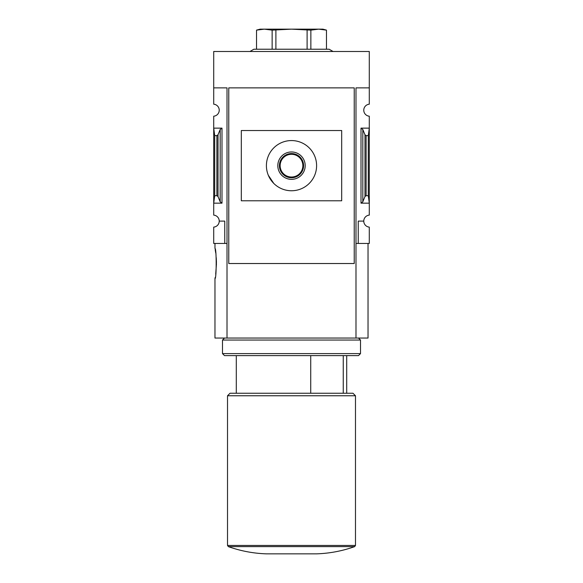 <?xml version="1.0" encoding="UTF-8"?>
<svg xmlns="http://www.w3.org/2000/svg" width="583" height="583" viewBox="0 0 583 583"><rect width="100%" height="100%" fill="white"/><g stroke="black" fill="none" stroke-linecap="round" stroke-linejoin="round"><path stroke-width="0.87" d="M368.288 195.699L366.109 195.699L364.98 196.537L362.815 201.827L362.815 129.484L361.008 128.143L369.287 128.143L369.287 203.168L368.288 195.699L368.288 135.62L369.287 128.143L369.287 116.199A6.019 6.019 0 0 1 363.77 110.202A6.019 6.019 0 0 1 369.287 104.197L369.287 51.486L213.713 51.486L213.713 104.197A6.019 6.019 0 0 1 219.23 110.202A6.019 6.019 0 0 1 213.713 116.199L213.713 215.112A6.019 6.019 0 0 1 219.23 221.11L224.754 221.11L224.754 243.446L227.013 243.446M362.815 201.827L361.008 203.168L369.287 203.168L369.287 215.112A6.019 6.019 0 0 0 363.77 221.11A6.019 6.019 0 0 0 369.287 227.115L369.287 243.446L358.246 243.446L358.246 221.11L363.77 221.11M224.754 243.446L213.713 243.446L213.713 227.115A6.019 6.019 0 0 0 219.23 221.11M343.249 393.255L343.249 355.615M213.713 87.865L227.013 87.865L227.013 338.045L214.967 338.045L214.967 278.579C216.584 279.497 216.584 247.542 214.967 248.467L214.967 243.446M216.461 263.523L215.71 274.156M215.171 277.486L214.967 278.579M215.171 249.553L215.717 252.913M216.235 257.693L216.453 262.649M355.987 243.446L358.246 243.446M354.231 87.865L354.231 263.523L228.769 263.523L228.769 87.865L354.231 87.865M221.992 128.143L213.713 128.143L214.712 135.62L216.891 135.62L218.02 134.782L220.185 129.484L221.992 128.143L221.992 203.168L213.713 203.168L214.712 195.699L214.712 135.62M221.992 203.168L220.185 201.827L218.02 196.537L216.891 195.699L214.712 195.699M369.287 87.865L355.987 87.865L355.987 338.045L227.013 338.045M368.288 135.62L366.109 135.62L364.98 134.782L362.815 129.484M341.689 200.785L341.689 130.526L241.311 130.526L241.311 200.785L341.689 200.785M273.77 183.412L268.333 175.294M266.409 165.659A25.091 25.091 0 0 0 304.049 187.391A25.091 25.091 0 0 0 304.049 143.928A25.091 25.091 0 0 0 266.409 165.659M291.5 179.345A13.686 13.686 0 0 0 303.357 158.816A13.686 13.686 0 0 0 279.643 158.816A13.686 13.686 0 0 0 291.5 179.345M291.5 177.021A11.361 11.361 0 0 0 301.338 159.975A11.361 11.361 0 0 0 281.662 159.975A11.361 11.361 0 0 0 291.5 177.021M291.5 177.749A12.097 12.097 0 0 0 301.972 159.611A12.097 12.097 0 0 0 281.028 159.611A12.097 12.097 0 0 0 291.5 177.749M368.033 243.446L368.033 338.045L355.987 338.045M227.516 545.44L228.347 546.621C240.655 551.001 253.343 553.413 266.409 553.85L316.591 553.85C329.657 553.413 342.345 551.001 354.653 546.621L355.484 545.44L355.484 395.762L227.516 395.762L227.516 545.44L355.484 545.44M227.516 395.762L230.023 393.255L352.977 393.255L355.484 395.762M310.724 393.255L310.724 355.615M333.053 51.486L329.14 49.227L253.86 49.227L249.947 51.486M256.535 49.227L256.535 30.134L264.332 29.15L272.137 30.134L291.5 29.15L310.863 30.134L318.668 29.15L326.465 30.134L326.465 49.227M272.137 49.227L272.137 30.134M275.897 49.227L275.897 30.134M307.103 49.227L307.103 30.134M310.863 49.227L310.863 30.134M256.535 30.112L260.135 29.15L322.865 29.15L326.465 30.112M224.499 338.045L222.495 340.057L360.505 340.057L358.501 338.045M360.505 353.604L358.501 355.615L224.499 355.615L222.495 353.604L360.505 353.604L360.505 340.057M222.495 353.604L222.495 340.057M216.891 195.699L216.891 135.62M361.008 203.168L361.008 128.143M366.109 195.699L366.109 135.62M364.98 196.537L364.98 134.782M220.185 201.827L220.185 129.484M218.02 196.537L218.02 134.782M228.347 546.621L354.653 546.621M346.703 393.255L346.703 355.615M236.297 393.255L236.297 355.615"/></g></svg>
